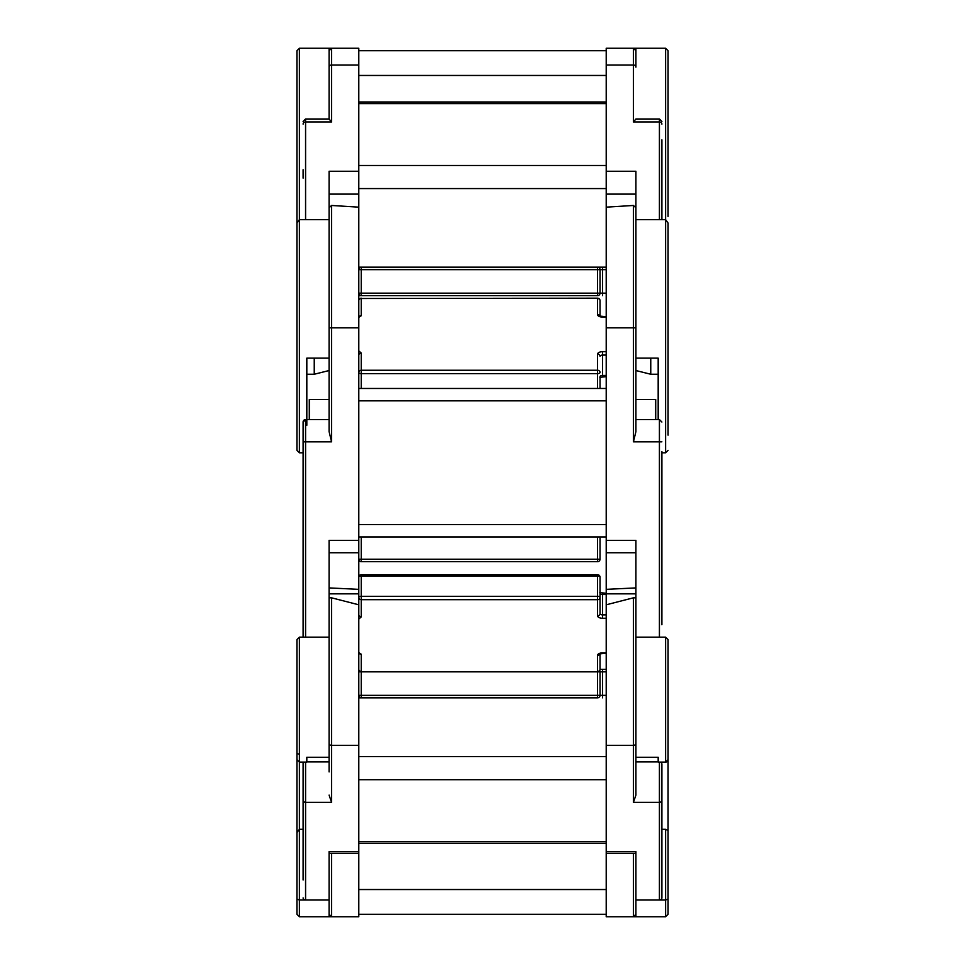 <?xml version="1.0" encoding="UTF-8"?>
<svg xmlns="http://www.w3.org/2000/svg" width="965" height="965" viewBox="0 0 965 965"><rect width="100%" height="100%" fill="white"/><g stroke="black" fill="none" stroke-linecap="round" stroke-linejoin="round"><path stroke-width="1.45" d="M606.213 269.645L602.51 269.645L602.51 293.155L597.552 293.155L597.552 295.628A2.473 2.473 0 0 0 600.037 293.155L600.037 269.645L600.037 293.155A2.473 2.473 0 0 1 597.552 295.628L361.26 295.628A2.473 2.473 0 0 1 358.787 293.155L597.552 293.155L597.552 269.645L361.26 269.645L361.26 295.628A2.473 2.473 0 0 1 358.787 293.155M329.089 48.25L358.787 48.25L305.579 48.25L329.089 48.25L329.089 118.997L305.579 118.997L305.579 219.634L299.403 219.634L299.403 452.802L296.918 450.329L296.918 223.036L299.403 219.634L299.403 48.25L305.579 48.25L299.403 48.25L296.918 50.747L296.918 289.5L296.918 127.501M668.082 129.973L668.082 50.747L668.082 173.205L668.082 50.747L668.082 129.973L668.082 50.747L665.597 48.25L606.213 48.25L665.597 48.25L665.597 219.634L668.082 223.036L668.082 435.143M668.082 173.205L668.082 216.437M358.787 269.645A2.473 2.473 0 0 1 361.26 267.172L361.26 269.645L358.787 269.645A2.473 2.473 0 0 1 361.26 267.172L358.787 267.172M358.787 295.628L361.26 295.628M361.26 267.172L606.213 267.172M584.573 295.628L593.222 295.628L584.573 295.628M600.037 269.645A2.473 2.473 0 0 0 597.552 267.172L597.552 269.645L602.51 269.645L602.51 267.172M358.787 50.723L606.213 50.723L358.787 50.723M606.213 75.463L358.787 75.463M668.082 450.329L665.597 452.802L665.597 219.634L659.421 219.634L659.421 118.997L635.911 118.997L633.438 121.976L633.438 64.993A2.473 2.147 0 0 1 635.911 67.128L635.911 48.25M358.787 355.192A2.473 2.147 0 0 1 361.26 353.045L361.26 370.258L597.552 370.258L597.552 354.179A4.946 2.473 0 0 1 602.51 351.706L606.213 351.706M358.787 317.364L361.26 315.724A2.473 2.147 180 0 0 358.859 317.316M600.037 316.218L600.037 300.646L600.037 316.218M606.213 355.084L602.51 355.084L602.51 375.445A2.473 1.242 180 0 0 600.037 376.676L600.037 388.473M303.107 178.151L303.107 169.707M358.787 64.993L331.562 64.993L331.562 48.25L358.787 48.25L358.787 916.75L329.089 916.75L331.562 916.75L329.089 914.277A2.473 2.473 0 0 0 331.562 916.75L331.562 853.277M329.089 118.997L329.089 67.128A2.473 2.147 180 0 1 331.562 64.993L331.562 121.976L329.089 119.021M358.787 171.251L329.089 171.251L329.089 358.136L306.822 358.136L306.822 425.288M306.822 374.251L314.24 374.251L329.089 370.536L329.089 419.558L305.579 419.558A2.473 2.473 0 0 0 303.107 422.031L303.107 441.825L305.579 441.825L305.579 637.153L329.089 637.153L329.089 761.88L306.822 761.88M314.24 374.251L314.24 358.136M650.76 358.136L650.76 374.251L658.178 374.251M661.894 139.829L661.894 219.634M659.421 219.634L635.911 219.634L635.911 358.136L658.178 358.136L658.178 419.558M655.705 419.558L655.705 399.558L635.911 399.558L635.911 370.536L650.76 374.251M635.911 219.634L635.911 171.251L606.213 171.251L606.213 48.25L633.438 48.25L635.911 50.723M635.911 194.122L606.213 194.122L606.213 171.251M606.213 194.122L606.213 207.149L633.438 205.473L635.911 207.74M361.26 561.678A2.473 2.473 -0 0 1 358.787 559.205A2.473 2.473 -0 0 0 361.26 561.678L597.552 561.678L361.26 561.678L361.26 559.205L597.552 559.205L597.552 536.938M600.037 536.938L600.037 559.205L597.552 559.205L597.552 561.678A2.473 2.473 0 0 0 600.037 559.205A2.473 2.473 0 0 1 597.552 561.678L597.552 561.678M661.894 624.777L661.894 451.572M665.597 637.153L665.597 762.097A2.473 2.473 0 0 0 668.082 759.624L668.082 639.626L665.597 637.153L659.421 637.153L659.421 441.825L661.894 441.825M329.089 552.74L358.787 552.74L329.089 552.74L329.089 587.914L358.787 589.35M329.089 207.74L331.562 205.473L331.562 441.825L329.089 431.62L329.089 327.847L358.787 327.847M606.213 388.473L358.787 388.473L606.213 388.473M358.787 536.938L606.213 536.938L358.787 536.938M303.107 637.153L303.107 441.825M303.107 427.121L303.107 451.572M331.562 205.473L358.787 207.149M358.787 540.376L329.089 540.376L329.089 637.153M296.918 639.626L296.918 759.624L296.918 639.626L299.403 637.153L305.579 637.153M306.822 757.272L306.822 762.097L306.822 757.272L329.089 757.272M309.295 419.558L309.295 399.558L329.089 399.558M635.911 399.558L635.911 419.558L659.421 419.558L661.894 422.031M658.178 757.272L658.178 762.097L658.178 757.272L635.911 757.272L635.911 540.376L606.213 540.376L606.213 207.149M606.213 327.847L635.911 327.847L635.911 431.62L633.438 441.825L633.438 205.473M606.213 552.74L606.213 589.35L635.911 587.914L635.911 552.74L606.213 552.74L606.213 540.376M358.859 652.642A2.473 2.147 0 0 0 361.26 654.234L361.26 671.773L597.552 671.773L597.552 655.356A4.946 2.473 180 0 1 602.51 652.883L606.213 652.883M358.787 619.06L361.26 616.9A2.473 2.147 180 0 1 358.787 614.765M606.213 618.251L602.51 618.251A4.946 2.473 180 0 1 597.552 615.767L597.552 575.044A2.473 2.147 0 0 1 600.037 577.191L600.037 613.631A2.473 1.242 0 0 0 602.51 614.862L606.213 614.862M358.787 577.191A2.473 2.147 180 0 1 361.26 575.044L361.26 574.718A2.473 2.473 0 0 0 358.787 577.191A2.473 1.242 180 0 1 361.26 575.948L361.26 574.718L597.552 574.718A2.473 2.473 0 0 1 600.037 577.191A2.473 1.242 180 0 0 597.552 575.948L361.26 575.948L361.26 599.687L597.552 599.687A2.473 2.147 0 0 0 600.037 597.54L600.037 597.54A2.473 1.242 180 0 0 597.552 596.31L361.26 596.31A2.473 1.242 180 0 0 358.787 597.54A2.473 2.147 180 0 0 361.26 599.687L361.26 616.9M600.037 653.727L600.037 669.3A2.473 2.147 180 0 1 597.552 671.447M661.894 880.02L661.894 897.872A2.473 2.147 180 0 1 659.421 900.007L665.597 900.007L665.597 829.297L668.082 830.467L668.082 914.253L665.597 916.75L665.597 900.007L668.082 899.078L668.082 914.277L668.082 686.984M661.894 764.364L661.894 897.872M303.107 880.02L303.107 762.097M329.089 771.928L329.089 743.219A2.473 2.147 180 0 0 331.562 745.366L358.787 745.366M329.089 597.83L331.562 597.817L331.562 802.349L329.089 795.1M331.562 597.817L358.787 604.802M358.787 851.625L329.089 851.625L329.089 916.75L299.403 916.75L296.918 914.277L296.918 753.448L296.918 914.277M329.089 587.914L329.089 593.849L358.787 593.849M296.918 899.078L299.403 900.007L305.579 900.007A2.473 2.147 180 0 1 303.107 897.872M299.403 637.153L299.403 829.297L303.107 829.297M299.403 754.292L296.918 753.448L296.918 832.614L299.403 829.297L299.403 916.75M668.082 755.595L668.082 853.036M665.597 829.297L661.894 829.297M606.213 589.35L606.213 745.366L633.438 745.366A2.473 2.147 0 0 0 635.911 743.219L635.911 795.1L633.438 802.349L633.438 597.817L635.911 597.83M606.213 593.849L635.911 593.849L635.911 587.914M665.597 916.75L635.911 916.75L635.911 851.625L606.213 851.625L606.213 745.366M606.213 604.802L633.438 597.817M635.911 853.277L606.213 853.277L606.213 851.625M358.787 671.845A2.473 2.473 0 0 1 359.137 670.578A2.473 2.473 0 0 0 358.787 671.845L361.26 671.845L361.26 695.355L358.787 695.355A2.473 2.473 0 0 0 361.26 697.828L361.26 697.828A2.473 2.473 0 0 1 358.787 695.355M358.787 697.828L361.26 697.828L361.26 695.355L597.552 695.355L597.552 671.845L361.26 671.845M606.213 671.845L600.037 671.845L600.037 695.355A2.473 2.473 0 0 1 597.552 697.828L361.26 697.828M602.51 697.828L602.51 669.372L600.037 669.372M602.51 669.372L606.213 669.372M361.26 671.447A2.473 2.147 0 0 1 358.787 669.3A2.473 2.473 0 0 0 361.26 671.773L600.037 671.845A2.473 2.473 0 0 0 599.675 670.578M358.787 914.277L606.213 914.277L358.787 914.277M358.787 889.537L606.213 889.537L358.787 889.537M296.918 746.09L296.918 837.499M668.082 748.563L668.082 835.027M635.911 916.75L633.438 916.75A2.473 2.473 0 0 0 635.911 914.277L633.438 916.75L606.213 916.75L606.213 853.277M602.51 295.628L602.51 293.155L606.213 293.155M597.552 388.473L597.552 373.636L361.26 373.636L361.26 370.258A2.473 2.147 0 0 0 358.787 372.406A2.473 1.242 0 0 0 361.26 373.636L361.26 388.473M361.26 353.045L358.787 350.898M606.213 317.063L602.51 317.063A4.946 2.473 0 0 1 597.552 314.59L597.552 298.173L361.26 298.499A2.473 2.147 180 0 0 358.787 300.646A2.473 2.473 0 0 1 361.26 298.173L361.26 315.724M361.26 298.499L597.552 298.173A2.473 2.473 0 0 1 600.037 300.646A2.473 2.147 0 0 0 597.552 298.499M597.552 373.636L597.552 370.258A2.473 2.147 180 0 1 600.037 372.406A2.473 1.242 0 0 1 597.552 373.636M602.51 376.35L602.51 375.445L606.213 375.445M597.552 314.59A2.473 2.147 0 0 1 599.953 316.17M597.552 354.179A2.473 2.147 180 0 1 600.037 356.314A2.473 1.242 180 0 1 602.51 355.084L602.51 351.706M303.107 124.123A2.473 2.147 0 0 1 305.579 121.976L331.562 121.976M358.787 165.485L606.213 165.485M606.213 103.629L358.787 103.629M305.579 219.634L329.089 219.634M358.787 194.122L329.089 194.122M633.438 121.976L659.421 121.976A2.473 2.147 0 0 1 661.894 124.123M606.213 64.993L633.438 64.993L633.438 48.25M358.787 559.205L361.26 559.205L361.26 536.938M329.089 419.558L305.579 419.558L305.579 441.825L331.562 441.825M358.787 524.562L606.213 524.562M606.213 400.849L358.787 400.849M633.438 441.825L659.421 441.825L659.421 419.558M659.421 637.153L635.911 637.153M361.26 654.234L358.787 652.581M606.213 594.512L602.51 594.512L602.51 618.251M600.037 593.27A2.473 1.242 0 0 0 602.51 594.512L602.51 593.608M597.552 615.767A2.473 2.147 0 0 0 600.037 613.631M599.953 653.775A2.473 2.147 180 0 1 597.552 655.356M660.458 762.097A2.473 2.352 0 0 1 661.894 764.232M305.579 762.097L305.579 900.007L329.089 900.007M303.107 800.202A2.473 2.147 0 0 0 305.579 802.349L331.562 802.349M358.787 841.577L606.213 841.577M606.213 779.72L358.787 779.72M303.107 764.232A2.473 2.352 0 0 1 304.542 762.097M635.911 761.88L658.178 761.88M635.911 900.007L659.421 900.007L659.421 802.349A2.473 2.147 0 0 0 661.894 800.202M633.438 802.349L659.421 802.349L659.421 762.097M597.552 697.828L597.552 695.355L606.213 695.355M633.438 916.75L633.438 853.277M600.037 316.725L599.832 316.086L606.213 316.725M599.832 377.315L606.213 376.676M305.579 118.997L303.107 121.469M606.213 101.976L358.787 101.976M606.213 188.573L358.787 188.573M299.403 452.802L303.107 452.802M331.562 48.25L329.089 50.723M659.421 118.997L661.894 121.469M665.597 452.802L661.894 452.802M305.579 419.558L303.107 422.031M296.918 759.624L299.403 762.097L306.822 762.097M658.178 762.097L665.597 762.097L668.082 759.624M599.832 592.631L606.213 593.27M600.037 653.221L599.832 653.86L606.213 653.221M597.552 671.773A2.473 2.473 0 0 0 600.037 669.3M329.089 853.277L358.787 853.277M358.787 756.632L606.213 756.632M358.787 843.229L606.213 843.229"/></g></svg>
